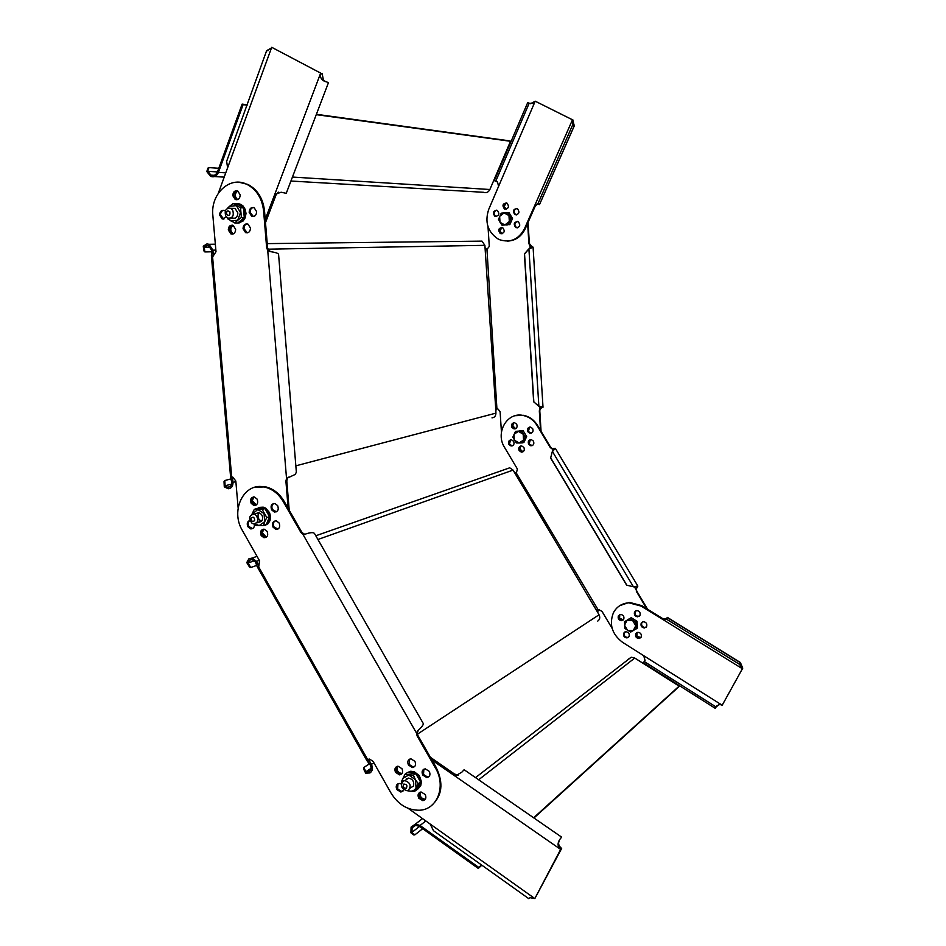 <?xml version="1.0" encoding="UTF-8"?>
<svg xmlns="http://www.w3.org/2000/svg" width="946" height="946" viewBox="0 0 946 946"><rect width="100%" height="100%" fill="white"/><g stroke="black" fill="none" stroke-linecap="round" stroke-linejoin="round"><path stroke-width="1.42" d="M619.867 605.606L629.397 602.365L641.766 605.653L663.241 618.909L662.638 619.358L641.14 606.079L628.759 602.791C621.806 603.382 616.686 606.705 613.398 612.772C608.952 624.395 612.003 634.234 622.563 642.322L643.729 655.708L645.054 660.45L644.179 661.479L716.004 706.91L715.259 708.341L716.832 705.822L719.859 704.451L722.212 705.208L742.74 668.148L722.212 705.208M740.482 662.768L739.323 664.21L740.482 662.768L742.74 668.148M636.859 632.59L636.374 633.264C635.712 636.079 636.812 637.687 639.697 638.077L640.69 637.77L639.697 638.077L636.552 636.398L636.859 632.59M642.334 622.007L641.814 622.705C641.14 625.495 642.239 627.103 645.101 627.517L646.13 627.222M619.571 614.699L619.003 615.444C618.341 618.199 619.417 619.796 622.22 620.233L623.189 619.973L619.181 618.566L619.571 614.699M624.857 631.987L624.36 632.685C623.698 635.476 624.798 637.072 627.647 637.474L628.605 637.178M635.724 610.82L635.156 611.565C634.482 614.332 635.558 615.941 638.384 616.378L639.413 616.094M742.232 668.656L739.5 664.305M635.747 633.725L637.852 632.295C640.726 632.708 641.826 634.317 641.152 637.119L639.07 638.538C636.197 638.148 635.085 636.54 635.747 633.725M641.187 623.154L643.363 621.711C646.213 622.149 647.301 623.757 646.626 626.536L644.486 627.978C641.613 627.565 640.525 625.956 641.187 623.154M618.365 615.881L620.552 614.439C623.343 614.9 624.395 616.496 623.733 619.24L621.581 620.671C618.779 620.233 617.703 618.637 618.365 615.881M623.721 633.134L625.826 631.715C628.664 632.129 629.752 633.725 629.09 636.516L627.021 637.935C624.159 637.533 623.059 635.937 623.721 633.134M634.53 612.003L636.753 610.548C639.567 611.01 640.631 612.618 639.957 615.373L637.758 616.827C634.932 616.378 633.855 614.77 634.53 612.003M719.126 704.474L716.489 706.697M716.832 705.822L716.004 706.91M715.259 708.341L643.481 662.91L644.179 661.479M663.241 618.909L666.422 618.802M666.552 619.204L662.638 619.358L741.806 668.373L742.326 667.852M739.323 664.21L666.291 619.039L667.498 617.478M667.155 617.466L740.221 662.614M528.944 898.322L530.186 897.73L534.857 898.534L560.623 849.449L560.056 849.011C557.608 846.433 557.442 843.347 559.547 839.741L561.628 837.127L464.108 769.725L461.885 772.137L455.783 775.72L453.903 775.282L432.003 760.111M430.395 757.297L454.518 774.041L458.254 775.176M455.085 774.396L453.903 775.282L560.056 849.011L561.096 847.971L561.664 848.408L534.857 898.534M408.223 808.381L430.194 824.072L433.481 830.706L528.743 898.641L529.878 897.825M424.931 799.748L423.619 800.103C419.858 799.358 418.357 797.076 419.149 793.245L419.776 792.334L419.468 797.561L423.619 800.103L424.931 799.748M401.601 774.005L400.324 774.313C396.67 773.521 395.227 771.25 396.007 767.502L396.741 766.497L396.327 771.818L400.324 774.313L401.601 774.005M560.623 849.449L561.664 848.408M420.521 792.074L420.367 792.346C419.586 796.177 421.076 798.459 424.837 799.193L425.404 799.11M397.474 766.248L397.261 766.65C396.48 770.399 397.911 772.657 401.565 773.45L402.097 773.39M559.299 840.805C557.963 843.253 558.566 845.641 561.096 847.971M561.628 837.127L559.547 839.741M538.144 203.898L535.46 205.613L525.267 228.684C521.341 236.677 515.322 240.816 507.21 241.112M529.157 103.303L527.726 102.558L529.157 103.303L495.692 181.348L497.501 181.999L498.589 186.35L488.727 209.362C484.6 221.979 487.651 231.817 497.88 238.865L499.985 239.846C510.627 243.016 518.798 239.279 524.51 228.672L534.703 205.578L538.014 203.496M573.099 120.095L535.235 101.198L573.099 120.095L572.2 120.438L534.703 205.578L535.46 205.613M516.682 208.451C513.619 209.977 513.276 212.022 515.665 214.612L516.481 214.896M506.228 202.846C503.177 204.36 502.834 206.405 505.211 208.995L503.591 206.323L506.228 202.846M501.877 227.407C498.944 228.956 498.648 230.978 500.99 233.496L501.877 233.792L499.37 230.824L501.877 227.407M517.438 221.411C514.423 222.949 514.116 224.994 516.481 227.537L517.356 227.832M496.615 210.166C493.611 211.691 493.292 213.725 495.645 216.279L496.449 216.563M572.909 120.568L574.269 125.794L572.59 125.085L572.377 119.965M535.235 101.198L530.458 103.741M514.908 214.588C512.377 210.993 513.17 209.007 517.273 208.64L517.462 208.735C519.981 212.318 519.2 214.304 515.109 214.695L514.908 214.588M504.443 208.971C501.924 205.377 502.716 203.402 506.796 203.023L506.973 203.118C509.492 206.689 508.712 208.676 504.644 209.066L504.443 208.971M500.209 233.496C497.714 229.973 498.471 227.998 502.468 227.572L502.74 227.702C505.235 231.202 504.49 233.189 500.505 233.627L500.209 233.496M515.724 227.537C513.205 223.966 513.974 221.979 518.053 221.589L518.278 221.695C520.797 225.254 520.028 227.241 515.972 227.655L515.724 227.537M494.864 216.256C492.369 212.708 493.138 210.733 497.158 210.331L497.383 210.438C499.878 213.985 499.121 215.96 495.101 216.374L494.864 216.256M572.59 125.085L574.269 125.794M574.151 126.066L539.504 204.573L537.896 203.768L572.507 125.262M574.198 126.066L539.504 204.573M495.692 181.348L494.309 180.568L527.726 102.558M529.677 103.209L533.095 103.552M226.52 160.607L227.608 167.785L218.372 193.114M227.608 167.785L271.715 47.3L320.659 73.102L274.695 194.509L276.161 194.58L265.495 222.617M265.223 219.401L274.695 194.509L281.151 192.227L286.236 193.327L328.451 82.68L324.454 80.978L328.451 82.68M236.949 199.783L235.921 199.405C232.775 195.763 233.142 192.889 237.02 190.785C234.821 191.293 233.733 192.925 233.745 195.668L236.949 199.783M232.574 234.1L231.403 233.674C228.317 230.15 228.625 227.312 232.349 225.16L229.239 229.949L232.574 234.1M271.715 47.3L320.659 73.102M322.089 73.374L323.485 80.386L324.454 80.978M237.434 199.452L235.235 199.511L232.787 195.633C233.035 191.849 234.703 190.323 237.777 191.033C234.584 193.575 234.466 196.378 237.434 199.452M233.13 225.396L235.649 229.31C235.424 232.976 233.816 234.49 230.836 233.863L228.293 229.949C228.518 226.271 230.126 224.758 233.13 225.396C230.079 227.939 230.02 230.694 232.917 233.674L233.319 233.875M271.431 47.939L266.618 50.694L226.614 161.411M268.002 50.706L266.618 50.694M278.337 192.144L276.161 194.58M325.258 81.699L323.473 80.717C320.966 78.932 319.949 76.614 320.434 73.788L321.877 74.048M368.491 759.26L371.4 764.415C373.102 768.117 372.629 770.955 369.981 772.941L365.7 773.154L363.548 768.944L363.784 767.513L365.936 771.723L365.688 773.154M257.028 556.354L252.156 558.057L256.496 561.333L258.932 566.122L257.158 566.607L255.444 562.066L252.133 559.571L249.685 560.115L248.029 563L250.796 567.517L256.945 565.306M506.536 468.932L509.717 467.821L513.075 470.103L597.813 612.582L597.931 610.418L599.315 609.874L602.034 611.423L612.157 628.428M597.766 621.084C599.859 619.524 600.272 617.431 599.019 614.805L597.813 612.582M258.968 566.098L257.986 564.336L256.934 565.069M370.631 769.973L367.568 772.019L369.2 771.558C371.21 770.044 371.577 767.88 370.276 765.066L367.036 760.844L367.722 759.709L369.496 759.07L373.079 761.364L390.923 792.89C398.148 804.561 407.667 810.332 419.468 810.225C437.324 809.752 446.441 786.067 435.408 767.939L417.115 735.917L416.488 733.067L417.624 730.891C421.703 727.19 423.583 724.731 423.276 723.524L314.498 533.497C313.363 532.184 310.264 532.409 305.18 534.171L302.85 534.183L300.816 532.338L283.28 501.652C278.644 493.871 272.519 489.035 264.915 487.143C244.316 481.538 229.843 510.19 242.448 530.611L259.571 560.848L258.802 566.228L257.158 566.607M368.384 762.121L369.508 761.471L368.384 759.484M368.278 759.354L367.722 759.709L258.4 566.453M414.927 761.353C416.275 764.782 415.436 766.851 412.432 767.549L408.435 765.03C407.087 761.589 407.939 759.52 410.966 758.834L414.927 761.353M425.227 794.534C426.551 797.88 425.771 799.926 422.862 800.671L418.7 798.128C417.363 794.77 418.167 792.724 421.088 791.991L425.227 794.534M403.812 789.685L400.915 792.074L396.847 789.555C395.523 786.197 396.315 784.163 399.236 783.442L401.329 783.986M429.295 771.368C430.643 774.798 429.815 776.867 426.812 777.577L422.732 775.046C421.396 771.617 422.223 769.547 425.251 768.85L429.295 771.368M401.979 768.708C403.303 772.102 402.499 774.159 399.543 774.857L395.546 772.35C394.21 768.932 395.038 766.887 398.018 766.201L401.979 768.708M273.098 527.206C271.774 523.233 272.838 521.104 276.315 520.832L279.117 522.996C280.454 526.957 279.389 529.086 275.925 529.37L273.098 527.206M251.187 503.343C249.85 499.346 250.938 497.218 254.415 496.981L257.111 499.098C258.435 503.095 257.359 505.211 253.895 505.471L251.187 503.343M254.344 523.978C254.675 527.265 253.457 528.909 250.69 528.897L247.899 526.745C246.622 523.564 247.296 521.459 249.898 520.418M271.656 509.894C270.32 505.874 271.407 503.733 274.931 503.497L277.663 505.625C278.999 509.646 277.923 511.786 274.411 512.034L271.656 509.894M261.179 535.578C259.843 531.64 260.895 529.535 264.312 529.24L267.127 531.404C268.451 535.318 267.411 537.434 264.017 537.742L261.179 535.578M255.101 487.202L265.814 486.894C273.418 488.786 279.543 493.611 284.167 501.38L301.691 532.042L303.725 533.887L302.85 534.183L416.488 733.067L417.257 732.571L417.884 735.409L436.165 767.407C443.78 783.229 442.208 795.964 431.447 805.614M418.546 729.981L417.257 732.571M303.725 533.887L305.156 534.171M409.63 759.141L409.216 764.498L413.201 767.005L414.537 766.686M397.982 783.749L397.627 788.999L401.695 791.518L402.937 791.199M423.879 769.181L423.501 774.502L427.568 777.033L428.94 776.678M275.239 520.808C273.217 522.204 272.803 524.25 273.997 526.922L277.899 529.098M253.398 496.922C251.329 498.305 250.891 500.363 252.085 503.083L255.822 505.247L254.805 505.199L251.423 500.931L253.398 496.922M249.91 520.454C248.018 521.873 247.651 523.871 248.81 526.461L252.606 528.625M273.855 503.449C271.786 504.845 271.348 506.902 272.543 509.622L276.386 511.798M263.272 529.216C261.297 530.611 260.895 532.633 262.077 535.282L265.956 537.458L264.904 537.446L261.403 533.118L263.272 529.216M367.568 772.019L365.936 771.723L371.057 768.329M363.784 767.513L369.531 763.753M598.357 610.135L597.73 610.726M598.345 610.146L516.362 473.106L514.411 472.184M552.984 451.017L554.356 448.912L551.731 448.723L550.194 447.423L537.115 425.594C533.662 420.059 528.968 416.678 523.055 415.448C507.056 411.735 495.03 432.807 504.549 447.399L517.391 469.003L516.362 473.106M646.757 608.739L636.351 591.368L636.303 589.074L636.741 591.108L647.62 609.283M519.153 450.615C518.195 447.789 519.058 446.228 521.743 445.956L523.907 447.458C524.864 450.272 524.013 451.833 521.341 452.129L519.153 450.615M528.672 444.289C527.702 441.439 528.589 439.878 531.309 439.606L533.449 441.12C534.419 443.958 533.544 445.519 530.836 445.803L528.672 444.289M511.963 427.438C511.006 424.553 511.892 422.992 514.636 422.756L516.705 424.234C517.663 427.107 516.776 428.668 514.056 428.916L511.963 427.438M508.913 444.478C507.955 441.652 508.818 440.103 511.49 439.831L513.631 441.321C514.589 444.147 513.725 445.696 511.065 445.98L508.913 444.478M527.88 431.778C526.91 428.893 527.809 427.332 530.564 427.084L532.657 428.585C533.627 431.459 532.74 433.032 529.985 433.28L527.88 431.778M515.251 415.696L523.516 415.318C529.429 416.547 534.112 419.929 537.576 425.464L550.631 447.281L552.18 448.57L555.337 448.333L552.275 451.715L550.702 457.888L626.843 585.207L633.418 586.768L626.843 585.207M637.084 632.496L636.93 636.102L640.856 637.58M619.796 614.593L619.583 618.294L623.355 619.796M520.797 445.98L519.626 450.462L522.748 451.928L521.802 451.975L519.141 448.912L520.797 445.98M530.339 439.642L529.133 444.147L532.267 445.613M513.713 422.756L512.436 427.296L515.452 428.775L514.529 428.786L511.952 425.747L513.713 422.756M510.58 439.855L509.386 444.336L512.448 445.803M529.594 427.095L528.341 431.648L531.427 433.114M634.293 586.615L635.913 589.334L636.989 587.608L636.303 589.074M636.315 588.022L636.859 586.674L633.264 586.839M553.032 448.924L553.729 448.593M626.701 585.267L550.619 458.053L552.275 451.715M552.452 451.526L633.418 586.768L637.852 586.082L636.989 587.608M552.18 448.57L553.067 450.935M252.156 558.057L248.928 558.779L246.752 562.574L248.029 563L254.415 560.742M250.796 567.517L249.543 567.092L246.752 562.574M232.314 477.044L233.012 482.377C233.023 486.268 231.427 488.396 228.223 488.763L224.285 486.871L224.025 481.597L224.817 480.521L225.089 485.795L224.285 486.871M215.345 244.21L209.042 244.293L212.885 250.158L213.394 256.047M479.125 241.159L481.987 241.124L484.884 245.333L495.858 410.67L496.319 409.216L497.785 408.814L500.091 411.605L501.439 432.074M492.003 417.872C494.545 417.553 495.846 415.968 495.917 413.142L495.858 410.67M213.193 255.917L212.992 253.646L211.703 253.741L211.597 250.252L208.664 245.783L207.032 245.522L204.265 247.237L204.868 251.932L211.727 251.79M288.152 508.345L285.905 481.136L286.532 478.463L295.247 474.419L296.358 472.172L278.597 254.687C278.703 253.398 275.806 252.357 269.894 251.565L267.73 250.418L266.642 247.722L263.615 211.017C262.137 198.459 256.626 189.602 247.072 184.435C230.079 175.412 210.296 193.883 212.874 215.676L215.995 251.707L213.157 256.082M230.351 486.362L228.081 487.237C230.528 486.954 231.746 485.333 231.735 482.365L230.635 477.482L231.687 477.08L212.519 256.106L211.372 255.68L211.703 253.741M231.262 479.054L232.527 479.054L232.361 477.044M231.687 477.08L232.775 477.115L235.814 481.029L238.132 507.872M243.039 228.672C243.276 224.971 244.919 223.445 247.958 224.107L250.477 228.033C250.241 231.735 248.609 233.248 245.57 232.61L243.039 228.672M237.777 191.033L240.201 194.9C239.953 198.672 238.297 200.209 235.235 199.511M226.496 217.083L222.144 218.94L219.649 215.049C219.862 211.36 221.482 209.835 224.486 210.497L225.302 211.005M249.165 212.342C249.413 208.569 251.08 207.044 254.167 207.753L256.638 211.656C256.378 215.404 254.722 216.941 251.648 216.256L249.165 212.342M239.137 182.259L248.018 184.482C257.56 189.649 263.071 198.494 264.537 211.029L267.564 247.698L268.652 250.406L267.73 250.418L286.532 478.463L287.418 478.227L286.792 480.887L289.204 510.19M288.447 477.162L287.418 478.227M268.652 250.406L271.135 251.79M263.757 529.181L262.302 532.835L266.37 537.198M253.883 496.91L252.322 500.671L256.236 504.998M247.143 223.859C245.014 224.415 243.962 226.023 243.985 228.684L247.344 232.846M223.741 210.26C221.624 210.804 220.572 212.401 220.595 215.073L223.847 219.188M253.351 207.493C251.163 208.025 250.087 209.645 250.099 212.365L253.398 216.528M227.359 487.155L225.089 485.795L231.628 484.068M224.817 480.521L231.155 478.877M488.006 226.685L489.295 246.409L486.835 249.567L485.144 247.84M530.753 246.267L533.071 247.213L528.814 249.023L524.545 253.942L533.828 401.884L538.617 406.082L533.662 401.802L524.391 253.966L528.66 249.058L531.924 246.965L529.677 245.428L528.885 243.5L527.632 223.303M540.544 430.418L539.315 410.8L540.32 408.743L539.776 410.67L541.065 431.281M528.045 222.381L529.358 243.489L531.534 246.232M486.138 249.413L486.965 249.555L496.922 408.802M521.045 445.944L519.602 448.759L522.972 451.821M513.95 422.732L512.425 425.617L515.676 428.668M502.125 227.454L499.855 230.824L502.113 233.745M506.465 202.905L504.076 206.346L506.228 209.232M539.705 406.283L539.87 408.861L541.585 407.832L540.32 408.743M540.816 407.963L541.881 407.3L539.575 406.248M528.909 248.964L538.865 406.13L543.004 407.218L541.585 407.832M530.15 245.416L529.878 248.573M209.042 244.293L206.902 243.938L203.26 246.197L204.265 247.237L210.402 247.154M204.868 251.932L203.863 250.891L203.26 246.197M414.916 834.81L413.875 834.999L410.919 832.799L411.959 832.61L414.916 834.81L422.685 828.708M411.959 832.61L412.101 827.821L415.708 825.302L419.563 826.473L478.274 868.428L478.771 867.423L420.036 825.48L415.424 824.084L411.096 827.1L410.919 832.799M627.837 659.599L631.23 657.222L634.754 658.049L679.122 686.134L678.72 686.879L533.958 817.994M478.771 867.423L481.514 864.951M533.639 817.782L679.122 686.134M478.274 868.428L481.845 865.188M206.796 171.522L207.99 168.045L208.96 167.608L207.765 171.084L206.796 171.522L210.568 176.323C214.056 177.564 216.681 176.252 218.443 172.385L243.11 104.628L242.129 104.095L247.273 104.805M218.786 168.27L208.96 167.608M242.129 104.095L217.485 171.841C216.019 175.057 213.82 176.157 210.911 175.116L207.765 171.084M316.378 114.3L509.776 140.895L510.521 141.285L489.874 189.507C488.408 192.275 486.315 193.197 483.607 192.298L290.93 181.029M510.521 141.285L316.248 114.655M247.131 105.183L243.11 104.628M519.579 430.844L521.151 430.82M524.108 432.298L525.822 435.172M525.952 438.081L524.794 440.576M519.129 442.988L516.28 442.953L512.838 437.182L515.535 431.341L521.672 431.258L525.125 437.04L522.417 442.882L519.129 442.988L523.552 440.032L523.185 434.214L518.384 431.364L513.974 434.332L514.34 440.138L519.129 442.988M522.417 442.882L523.942 442.397L526.65 436.567L523.209 430.797L521.672 431.258M525.125 437.04L526.65 436.567M515.535 431.341L523.209 430.797M637.131 623.012L637.308 626.063M628.357 619.358L629.125 618.921M632.85 618.696L635.617 620.422M629.941 618.613L631.242 617.703L637.036 621.309L637.415 628.038L630.698 632.082L624.904 628.451L624.526 621.723L629.941 618.613L635.747 622.243L637.036 621.309M624.526 621.723L631.242 617.703M635.747 622.243L636.126 628.984M633.229 630.663L635.759 625.744L632.661 620.552L627.044 620.304L624.537 625.223L627.612 630.391L633.229 630.663M510.06 214.399L511.644 217.001M511.845 219.992L510.544 222.984M507.363 224.912L506.465 224.982M508.203 224.687L501.983 225.195L498.495 219.448L501.214 213.181L504.088 212.909L507.434 212.661L510.935 218.42L508.203 224.687L501.983 225.195M510.935 218.42L512.519 218.455L509.788 224.71M512.519 218.455L509.031 212.708L507.434 212.661M499.63 216.303L500.008 222.31L504.868 224.935L509.338 221.553L508.96 215.534L504.088 212.909L499.63 216.303M252.05 523.28L253.563 523.918C258.542 522.665 259.192 519.602 255.503 514.719L254.036 514.104C249.035 515.322 248.36 518.384 252.05 523.28M253.67 517.308C250.844 517.107 250.312 518.432 252.062 521.27C254.888 521.471 255.42 520.146 253.67 517.308M408.388 790.194C411.557 785.83 410.387 782.638 404.9 780.627L403.221 781.089C400.063 785.487 401.246 788.668 406.768 790.643L408.388 790.194M403.824 784.08C402.405 786.729 403.209 788.136 406.224 788.302C407.643 785.653 406.851 784.246 403.824 784.08M225.775 216.126L227.856 218.077C232.598 218.384 234.206 215.771 232.704 210.225L230.647 208.297C225.893 207.954 224.273 210.568 225.775 216.126M229.878 211.798C227.324 210.13 226.248 211.041 226.673 214.529C229.239 216.185 230.304 215.274 229.878 211.798M261.463 521.435L256.756 522.913M260.02 508.404L259.677 507.363L257.383 508.475M263.106 508.463L262.645 507.316L259.878 507.316L260.138 508.404M266.062 510.048L266.441 509.315L265.069 508.286L263.366 507.505L263.236 508.463M268.025 513.17L268.877 512.59L266.618 509.468L266.157 510.178M269.539 516.658L268.983 512.815L268.085 513.288M268.487 520.146L269.492 520.631L269.504 516.859M269.409 520.856L268.439 520.265L269.551 520.808L267.541 523.895L266.997 523.363M264.466 525.231L267.399 523.942M261.876 525.586L264.289 525.29M259.724 507.352L263.213 507.151L265.649 508.108L269.551 512.637L270.532 516.457L269.988 520.678L267.978 523.765L265.247 525.278M267.541 523.895L267.032 523.28M270.118 516.835L269.515 516.823M406.745 773.048L410.339 771.51L410.493 772.728M410.351 772.716L409.996 771.629M413.674 773.071L413.757 772.042L410.221 771.605M416.831 774.904L417.269 774.206L413.981 772.125L413.816 773.095M418.901 778.191L419.823 777.695L418.853 776.027L417.446 774.372L416.938 775.046M419.941 777.931L418.96 778.31L420.059 777.837L420.568 782.011L415.743 773.497L413.367 775.176L404.912 774.336L407.3 772.669L415.743 773.497M419.291 785.18L420.355 785.759L420.946 782.07M417.754 788.16L418.215 788.716L420.272 785.972L419.232 785.286M417.009 789.496L418.049 788.858L417.671 788.314M407.407 772.575L410.706 771.25L414.253 771.688L419.35 775.685L421.431 781.715L420.757 785.618L418.049 788.858M420.391 785.878L419.255 785.239M238.912 205.01L239.042 203.887L236.275 203.697M241.774 206.689L242.282 205.79L240.095 204.277L239.255 203.946L239.031 205.081M243.867 209.669L244.553 209.208L243.701 207.552L242.448 205.956L241.892 206.76M244.352 213.512L245.404 213.441L244.647 209.433L243.902 209.835M245.404 213.701L244.364 213.654L245.558 213.701L244.21 217.639M241.774 220.04L242.507 221.009L244.588 217.887M242.342 221.163L241.679 220.122L242.495 221.163L239.279 222.889L239.007 222.204M239.149 222.097L239.338 222.842M237.02 223.02L239.125 222.889M237.718 203.65L240.698 204.289L243.051 205.98L245.251 209.456L246.007 213.453L245.274 217.663L243.11 221.009L237.895 223.055M239.279 222.889L239.09 222.144M244.73 217.887L241.372 217.521L240.544 207.765L233.224 203.544L236.157 203.638L240.237 205.755L243.453 207.848L240.544 207.765M254.308 509.326L257.099 508.487L264.939 508.581L262.16 509.421L254.308 509.326L251.943 514.305M262.16 509.421L266.784 517.533L269.539 516.682L264.939 508.581M258.293 513.915C257.454 517.403 258.565 519.839 261.64 521.234M254.959 523.907L259.18 525.598L255.68 525.397L254.58 523.966M266.784 517.533L264.726 521.672L259.18 525.598L263.52 525.527L266.287 524.652L269.539 516.682M263.52 525.527L264.726 521.672L264.052 513.607L257.809 509.492L251.991 514.281M254.036 514.104L258.755 512.673C261.983 513.974 263.177 516.445 262.326 520.087L258.27 522.429M243.453 207.848L244.269 217.568L237.789 223.031L234.88 223.008L237.683 220.264L240.521 212.637L236.441 205.637L229.547 206.287L233.224 203.544M227.312 208.439L229.547 206.287L228.01 208.132M228.104 218.171L230.789 220.879L237.683 220.264L241.372 217.521M232.16 208.333L235.022 208.404L237.86 212.885C237.588 217.154 235.72 218.904 232.243 218.148M227.359 217.805L227.596 218.763L234.88 223.008M404.912 774.336L401.305 781.975L401.648 782.874M418.215 783.702L420.58 781.999L416.938 789.614L414.573 791.341L409.973 791.152C412.728 791.341 414.75 790.217 416.039 787.782L415.436 779.693L418.215 783.702L414.573 791.341M413.367 775.176L415.436 779.693L408.767 775.011L402.736 778.416L402.05 782.141M406.875 790.643L409.973 791.152L407.643 790.501M406.224 778.972L408.471 778.097C412.716 779.019 414.372 781.644 413.473 785.972L410.328 788.077M721.774 704.971L643.729 655.708M641.14 606.079L641.766 605.653M662.803 618.684L662.212 619.122M454.518 774.041L453.335 774.928M534.265 898.156L430.194 824.072M534.49 206.015L535.235 206.051M498.589 186.35L535.01 101.648M525.267 228.684L524.51 228.672M274.423 195.124L275.889 195.183M256.496 561.333L259.287 560.339M317.927 539.492L513.075 470.103M599.019 614.805L417.387 734.191M373.883 762.783L371.4 764.415M257.407 562.941L256.354 563.662M369.33 763.398L370.454 762.76M417.115 735.917L417.884 735.409M301.691 532.042L300.816 532.338M283.28 501.652L284.167 501.38M436.165 767.407L435.408 767.939M212.885 250.158L215.854 250.099M267.907 249.176L484.884 245.333M495.917 413.142L295.838 465.834M235.861 481.62L233.012 482.377M213.051 252.062L211.762 252.156M231.569 480.533L232.846 480.544M285.905 481.136L286.792 480.887M267.564 247.698L266.642 247.722M263.615 211.017L264.537 211.029M411.888 832.385L419.504 826.437M420.036 825.48L425.854 820.939M478.652 779.776L634.754 658.049M217.462 171.924L207.836 171.309M489.874 189.507L292.444 177.056M225.787 172.846L218.443 172.385M628.759 602.791L629.397 602.365M666.126 618.932L666.019 619.642M740.399 662.519L667.379 617.407M639.07 638.538L640.087 637.781M644.486 627.978L645.101 627.517M621.581 620.671L622.61 619.961M627.021 637.935L627.647 637.474M637.758 616.827L638.384 616.378M455.783 775.72L457.45 775.152M424.837 799.193L422.862 800.671M401.565 773.45L399.543 774.857M515.109 214.695L515.877 214.718M504.644 209.066L505.897 209.113M500.505 233.627L501.758 233.627M515.972 227.655L516.729 227.667M495.101 216.374L495.893 216.398M233.295 233.863L230.836 233.863M257.217 566.666L367.036 760.844M303.063 534.23L304.305 534.076M264.915 487.143L265.814 486.894M413.201 767.005L412.432 767.549M401.695 791.518L400.915 792.074M427.568 777.033L426.812 777.577M276.811 529.074L275.925 529.37M255.704 504.939L253.895 505.471M251.601 528.601L250.69 528.897M275.298 511.762L274.411 512.034M265.802 537.151L264.017 537.742M637.805 586L555.361 448.38M509.717 467.821L315.798 535.767M521.341 452.129L522.263 451.821M514.056 428.916L514.991 428.644M213.323 256.059L211.502 255.798M211.372 255.68L230.635 477.482M268.865 251.198L269.835 251.376M247.072 184.435L248.018 184.482M246.516 232.61L245.57 232.61M223.09 218.964L222.144 218.94M252.582 216.267L251.648 216.256M532.633 246.599L530.931 246.267M542.992 407.005L533.083 247.213L531.356 247.852M481.987 241.124L267.221 243.619M631.23 657.222L475.531 777.612M422.543 818.574L415.424 824.084M214.529 176.559L224.226 177.127M210.911 175.116L214.222 175.317M404.9 780.627L408.471 778.097M230.753 218.124L235.116 218.183M230.647 208.297L235.022 208.404M240.095 204.277L240.698 204.289"/></g></svg>
